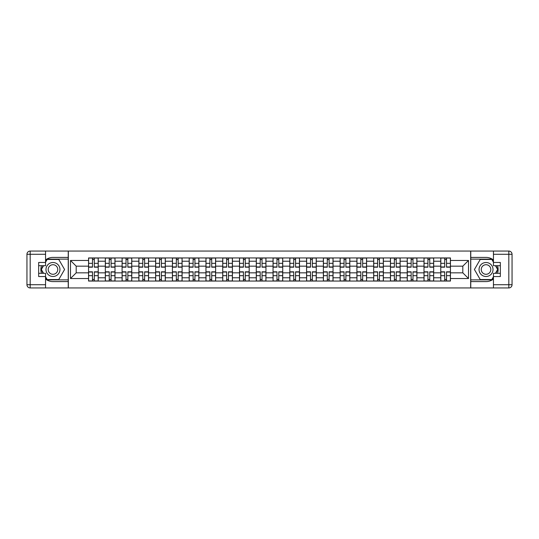 <?xml version="1.0" encoding="UTF-8"?>
<svg xmlns="http://www.w3.org/2000/svg" width="539" height="539" viewBox="0 0 539 539"><rect width="100%" height="100%" fill="white"/><g stroke="black" fill="none" stroke-linecap="round" stroke-linejoin="round"><path stroke-width="0.81" d="M45.552 279.054A12.094 12.094 0 0 0 52.97 281.594L68.237 281.594L68.237 287.941L470.763 287.941L470.763 281.594L486.03 281.594A12.094 12.094 0 0 0 493.448 279.054M493.448 259.946A12.094 12.094 0 0 0 486.03 257.406L470.763 257.406L470.763 251.059L68.237 251.059L68.237 257.406L52.97 257.406A12.094 12.094 0 0 0 45.552 259.946M105.327 281.055L105.327 261.22L98.233 261.22L98.233 281.055M98.233 261.22L98.233 257.945M105.327 261.22L105.327 257.945M115.002 257.945L115.002 281.055M122.097 281.055L122.097 257.945M131.779 257.945L131.779 281.055M138.873 281.055L138.873 257.945M148.548 257.945L148.548 281.055M155.643 281.055L155.643 257.945M165.318 257.945L165.318 281.055M172.413 281.055L172.413 257.945M182.094 257.945L182.094 281.055M189.189 281.055L189.189 257.945M198.864 257.945L198.864 281.055M205.959 281.055L205.959 257.945M215.634 257.945L215.634 281.055M222.735 281.055L222.735 257.945M232.41 257.945L232.41 281.055M239.505 281.055L239.505 257.945M249.18 257.945L249.18 281.055M256.274 281.055L256.274 257.945M265.949 257.945L265.949 281.055M273.051 281.055L273.051 257.945M282.726 257.945L282.726 281.055M289.82 281.055L289.82 257.945M299.495 257.945L299.495 281.055M306.59 281.055L306.59 257.945M316.265 257.945L316.265 281.055M323.366 281.055L323.366 257.945M333.041 257.945L333.041 281.055M340.136 281.055L340.136 257.945M349.811 257.945L349.811 281.055M356.906 281.055L356.906 257.945M366.587 257.945L366.587 281.055M373.682 281.055L373.682 257.945M383.357 257.945L383.357 281.055M390.452 281.055L390.452 257.945M400.127 257.945L400.127 281.055M407.221 281.055L407.221 257.945M416.903 257.945L416.903 281.055M423.998 281.055L423.998 257.945M433.673 257.945L433.673 281.055M440.767 281.055L440.767 257.945M440.767 272.835L433.673 272.835M423.998 272.835L416.903 272.835M407.221 272.835L400.127 272.835M390.452 272.835L383.357 272.835M373.682 272.835L366.587 272.835M356.906 272.835L349.811 272.835M340.136 272.835L333.041 272.835M323.366 272.835L316.265 272.835M306.59 272.835L299.495 272.835M289.82 272.835L282.726 272.835M273.051 272.835L265.949 272.835M256.274 272.835L249.18 272.835M239.505 272.835L232.41 272.835M222.735 272.835L215.634 272.835M205.959 272.835L198.864 272.835M189.189 272.835L182.094 272.835M172.413 272.835L165.318 272.835M155.643 272.835L148.548 272.835M138.873 272.835L131.779 272.835M122.097 272.835L115.002 272.835M105.327 272.835L98.233 272.835M440.767 266.165L433.673 266.165M423.998 266.165L416.903 266.165M407.221 266.165L400.127 266.165M390.452 266.165L383.357 266.165M373.682 266.165L366.587 266.165M356.906 266.165L349.811 266.165M340.136 266.165L333.041 266.165M323.366 266.165L316.265 266.165M306.59 266.165L299.495 266.165M289.82 266.165L282.726 266.165M273.051 266.165L265.949 266.165M256.274 266.165L249.18 266.165M239.505 266.165L232.41 266.165M222.735 266.165L215.634 266.165M205.959 266.165L198.864 266.165M189.189 266.165L182.094 266.165M172.413 266.165L165.318 266.165M155.643 266.165L148.548 266.165M138.873 266.165L131.779 266.165M122.097 266.165L115.002 266.165M105.327 266.165L98.233 266.165M76.194 272.835L88.558 272.835L88.558 266.165L76.194 266.165L76.194 272.835L70.494 278.528L70.494 260.472L88.558 260.472L88.558 266.165M450.442 266.165L450.442 272.835L462.806 272.835L462.806 266.165L450.442 266.165L450.442 257.945L88.558 257.945L88.558 260.472M450.442 260.472L468.506 260.472L468.506 278.528L450.442 278.528L450.442 272.835M88.558 272.835L88.558 281.055L450.442 281.055L450.442 278.528M88.558 278.528L70.494 278.528M470.655 287.941L470.655 251.059M68.345 287.941L68.345 251.059M94.305 279.445L92.479 279.445M92.479 259.555L94.305 259.555M111.081 279.445L109.249 279.445M109.249 259.555L111.081 259.555M127.851 279.445L126.025 279.445M126.025 259.555L127.851 259.555M144.62 279.445L142.795 279.445M142.795 259.555L144.62 259.555M161.397 279.445L159.571 279.445M159.571 259.555L161.397 259.555M178.166 279.445L176.341 279.445M176.341 259.555L178.166 259.555M194.943 279.445L193.11 279.445M193.11 259.555L194.943 259.555M211.712 279.445L209.887 279.445M209.887 259.555L211.712 259.555M228.482 279.445L226.656 279.445M226.656 259.555L228.482 259.555M245.258 279.445L243.426 279.445M243.426 259.555L245.258 259.555M262.028 279.445L260.202 279.445M260.202 259.555L262.028 259.555M278.798 279.445L276.972 279.445M276.972 259.555L278.798 259.555M295.574 279.445L293.742 279.445M293.742 259.555L295.574 259.555M312.344 279.445L310.518 279.445M310.518 259.555L312.344 259.555M329.113 279.445L327.288 279.445M327.288 259.555L329.113 259.555M345.89 279.445L344.057 279.445M344.057 259.555L345.89 259.555M362.659 279.445L360.834 279.445M360.834 259.555L362.659 259.555M379.429 279.445L377.603 279.445M377.603 259.555L379.429 259.555M396.205 279.445L394.38 279.445M394.38 259.555L396.205 259.555M412.975 279.445L411.149 279.445M411.149 259.555L412.975 259.555M429.751 279.445L427.919 279.445M427.919 259.555L429.751 259.555M446.521 279.445L444.695 279.445M444.695 259.555L446.521 259.555M70.494 260.472L76.194 266.165M462.806 272.835L468.506 278.528M462.806 266.165L468.506 260.472M94.305 267.189L94.305 258.053L98.179 258.053L98.179 267.189L94.305 267.189M92.479 259.448L94.305 259.448M95.868 258.053L88.612 258.053L88.612 267.189L92.479 267.189L92.479 258.053L90.923 258.053M92.479 271.811L92.479 280.947L88.612 280.947L88.612 271.811L92.479 271.811M94.305 279.552L92.479 279.552M90.923 280.947L98.179 280.947L98.179 271.811L94.305 271.811L94.305 280.947L95.868 280.947M111.081 267.189L111.081 258.053L114.948 258.053L114.948 267.189L111.081 267.189M109.249 259.448L111.081 259.448M112.638 258.053L105.381 258.053L105.381 267.189L109.249 267.189L109.249 258.053L107.692 258.053M127.851 267.189L127.851 258.053L131.725 258.053L131.725 267.189L127.851 267.189M126.025 259.448L127.851 259.448M129.407 258.053L122.151 258.053L122.151 267.189L126.025 267.189L126.025 258.053L124.462 258.053M41.49 265.687A12.094 12.094 0 0 0 41.49 273.313M68.237 251.059L45.552 251.059L45.552 265.687L38.667 265.687M68.237 287.941L30.177 287.941A3.227 3.227 0 0 1 26.95 284.713L26.95 254.287A3.227 3.227 0 0 1 30.177 251.059L45.552 251.059M68.237 281.594L68.237 257.406M38.667 273.313L45.552 273.313L45.552 287.941M45.552 262.459L38.667 262.459L38.667 276.541L45.552 276.541M68.237 259.124L46.981 259.124L45.552 261.597M45.552 277.403L46.981 279.876L68.237 279.876M43.194 265.687L40.991 269.5L43.194 273.313M497.51 273.313A12.094 12.094 0 0 0 497.51 265.687M470.763 287.941L493.448 287.941L493.448 273.313L500.333 273.313M470.763 251.059L508.823 251.059A3.227 3.227 0 0 1 512.05 254.287L512.05 284.713A3.227 3.227 0 0 1 508.823 287.941L493.448 287.941M470.763 257.406L470.763 281.594M500.333 265.687L493.448 265.687L493.448 251.059M493.448 276.541L500.333 276.541L500.333 262.459L493.448 262.459M470.763 279.876L492.019 279.876L493.448 277.403M493.448 261.597L492.019 259.124L470.763 259.124M495.806 273.313L498.009 269.5L495.806 265.687M45.977 269.5A6.987 6.987 0 0 0 52.97 276.487A6.987 6.987 0 0 0 59.957 269.5A6.987 6.987 0 0 0 52.97 262.513A6.987 6.987 0 0 0 45.977 269.5M48.187 269.5A4.784 4.784 0 0 0 52.97 274.284A4.784 4.784 0 0 0 57.754 269.5A4.784 4.784 0 0 0 52.97 264.716A4.784 4.784 0 0 0 48.187 269.5M45.552 262.244L47.162 259.448L58.771 259.448L64.579 269.5L58.771 279.552L47.162 279.552L45.552 276.756M43.565 273.313L41.362 269.5L43.565 265.687M479.043 269.5A6.987 6.987 0 0 0 486.03 276.487A6.987 6.987 0 0 0 493.023 269.5A6.987 6.987 0 0 0 486.03 262.513A6.987 6.987 0 0 0 479.043 269.5M481.246 269.5A4.784 4.784 0 0 0 486.03 274.284A4.784 4.784 0 0 0 490.813 269.5A4.784 4.784 0 0 0 486.03 264.716A4.784 4.784 0 0 0 481.246 269.5M493.448 276.756L491.837 279.552L480.229 279.552L474.421 269.5L480.229 259.448L491.837 259.448L493.448 262.244M495.435 265.687L497.638 269.5L495.435 273.313M109.249 271.811L109.249 280.947L105.381 280.947L105.381 271.811L109.249 271.811M111.081 279.552L109.249 279.552M107.692 280.947L114.948 280.947L114.948 271.811L111.081 271.811L111.081 280.947L112.638 280.947M126.025 271.811L126.025 280.947L122.151 280.947L122.151 271.811L126.025 271.811M127.851 279.552L126.025 279.552M124.462 280.947L131.725 280.947L131.725 271.811L127.851 271.811L127.851 280.947L129.407 280.947M144.62 267.189L144.62 258.053L148.494 258.053L148.494 267.189L144.62 267.189M142.795 259.448L144.62 259.448M146.184 258.053L138.927 258.053L138.927 267.189L142.795 267.189L142.795 258.053L141.238 258.053M161.397 267.189L161.397 258.053L165.264 258.053L165.264 267.189L161.397 267.189M159.571 259.448L161.397 259.448M162.953 258.053L155.697 258.053L155.697 267.189L159.571 267.189L159.571 258.053L158.008 258.053M178.166 267.189L178.166 258.053L182.041 258.053L182.041 267.189L178.166 267.189M176.341 259.448L178.166 259.448M179.73 258.053L172.467 258.053L172.467 267.189L176.341 267.189L176.341 258.053L174.777 258.053M142.795 271.811L142.795 280.947L138.927 280.947L138.927 271.811L142.795 271.811M144.62 279.552L142.795 279.552M141.238 280.947L148.494 280.947L148.494 271.811L144.62 271.811L144.62 280.947L146.184 280.947M159.571 271.811L159.571 280.947L155.697 280.947L155.697 271.811L159.571 271.811M161.397 279.552L159.571 279.552M158.008 280.947L165.264 280.947L165.264 271.811L161.397 271.811L161.397 280.947L162.953 280.947M176.341 271.811L176.341 280.947L172.467 280.947L172.467 271.811L176.341 271.811M178.166 279.552L176.341 279.552M174.777 280.947L182.041 280.947L182.041 271.811L178.166 271.811L178.166 280.947L179.73 280.947M194.943 267.189L194.943 258.053L198.81 258.053L198.81 267.189L194.943 267.189M193.11 259.448L194.943 259.448M196.499 258.053L189.243 258.053L189.243 267.189L193.11 267.189L193.11 258.053L191.554 258.053M193.11 271.811L193.11 280.947L189.243 280.947L189.243 271.811L193.11 271.811M194.943 279.552L193.11 279.552M191.554 280.947L198.81 280.947L198.81 271.811L194.943 271.811L194.943 280.947L196.499 280.947M211.712 267.189L211.712 258.053L215.58 258.053L215.58 267.189L211.712 267.189M209.887 259.448L211.712 259.448M213.269 258.053L206.013 258.053L206.013 267.189L209.887 267.189L209.887 258.053L208.323 258.053M209.887 271.811L209.887 280.947L206.013 280.947L206.013 271.811L209.887 271.811M211.712 279.552L209.887 279.552M208.323 280.947L215.58 280.947L215.58 271.811L211.712 271.811L211.712 280.947L213.269 280.947M228.482 267.189L228.482 258.053L232.356 258.053L232.356 267.189L228.482 267.189M226.656 259.448L228.482 259.448M230.045 258.053L222.782 258.053L222.782 267.189L226.656 267.189L226.656 258.053L225.1 258.053M226.656 271.811L226.656 280.947L222.782 280.947L222.782 271.811L226.656 271.811M228.482 279.552L226.656 279.552M225.1 280.947L232.356 280.947L232.356 271.811L228.482 271.811L228.482 280.947L230.045 280.947M245.258 267.189L245.258 258.053L249.126 258.053L249.126 267.189L245.258 267.189M243.426 259.448L245.258 259.448M246.815 258.053L239.559 258.053L239.559 267.189L243.426 267.189L243.426 258.053L241.87 258.053M243.426 271.811L243.426 280.947L239.559 280.947L239.559 271.811L243.426 271.811M245.258 279.552L243.426 279.552M241.87 280.947L249.126 280.947L249.126 271.811L245.258 271.811L245.258 280.947L246.815 280.947M262.028 267.189L262.028 258.053L265.895 258.053L265.895 267.189L262.028 267.189M260.202 259.448L262.028 259.448M263.584 258.053L256.328 258.053L256.328 267.189L260.202 267.189L260.202 258.053L258.639 258.053M278.798 267.189L278.798 258.053L282.672 258.053L282.672 267.189L278.798 267.189M276.972 259.448L278.798 259.448M280.361 258.053L273.105 258.053L273.105 267.189L276.972 267.189L276.972 258.053L275.416 258.053M295.574 267.189L295.574 258.053L299.441 258.053L299.441 267.189L295.574 267.189M293.742 259.448L295.574 259.448M297.13 258.053L289.874 258.053L289.874 267.189L293.742 267.189L293.742 258.053L292.185 258.053M312.344 267.189L312.344 258.053L316.218 258.053L316.218 267.189L312.344 267.189M310.518 259.448L312.344 259.448M313.9 258.053L306.644 258.053L306.644 267.189L310.518 267.189L310.518 258.053L308.955 258.053M329.113 267.189L329.113 258.053L332.987 258.053L332.987 267.189L329.113 267.189M327.288 259.448L329.113 259.448M330.676 258.053L323.42 258.053L323.42 267.189L327.288 267.189L327.288 258.053L325.731 258.053M345.89 267.189L345.89 258.053L349.757 258.053L349.757 267.189L345.89 267.189M344.057 259.448L345.89 259.448M347.446 258.053L340.19 258.053L340.19 267.189L344.057 267.189L344.057 258.053L342.501 258.053M260.202 271.811L260.202 280.947L256.328 280.947L256.328 271.811L260.202 271.811M262.028 279.552L260.202 279.552M258.639 280.947L265.895 280.947L265.895 271.811L262.028 271.811L262.028 280.947L263.584 280.947M276.972 271.811L276.972 280.947L273.105 280.947L273.105 271.811L276.972 271.811M278.798 279.552L276.972 279.552M275.416 280.947L282.672 280.947L282.672 271.811L278.798 271.811L278.798 280.947L280.361 280.947M293.742 271.811L293.742 280.947L289.874 280.947L289.874 271.811L293.742 271.811M295.574 279.552L293.742 279.552M292.185 280.947L299.441 280.947L299.441 271.811L295.574 271.811L295.574 280.947L297.13 280.947M310.518 271.811L310.518 280.947L306.644 280.947L306.644 271.811L310.518 271.811M312.344 279.552L310.518 279.552M308.955 280.947L316.218 280.947L316.218 271.811L312.344 271.811L312.344 280.947L313.9 280.947M327.288 271.811L327.288 280.947L323.42 280.947L323.42 271.811L327.288 271.811M329.113 279.552L327.288 279.552M325.731 280.947L332.987 280.947L332.987 271.811L329.113 271.811L329.113 280.947L330.676 280.947M344.057 271.811L344.057 280.947L340.19 280.947L340.19 271.811L344.057 271.811M345.89 279.552L344.057 279.552M342.501 280.947L349.757 280.947L349.757 271.811L345.89 271.811L345.89 280.947L347.446 280.947M362.659 267.189L362.659 258.053L366.533 258.053L366.533 267.189L362.659 267.189M360.834 259.448L362.659 259.448M364.223 258.053L356.959 258.053L356.959 267.189L360.834 267.189L360.834 258.053L359.27 258.053M360.834 271.811L360.834 280.947L356.959 280.947L356.959 271.811L360.834 271.811M362.659 279.552L360.834 279.552M359.27 280.947L366.533 280.947L366.533 271.811L362.659 271.811L362.659 280.947L364.223 280.947M379.429 267.189L379.429 258.053L383.303 258.053L383.303 267.189L379.429 267.189M377.603 259.448L379.429 259.448M380.992 258.053L373.736 258.053L373.736 267.189L377.603 267.189L377.603 258.053L376.047 258.053M377.603 271.811L377.603 280.947L373.736 280.947L373.736 271.811L377.603 271.811M379.429 279.552L377.603 279.552M376.047 280.947L383.303 280.947L383.303 271.811L379.429 271.811L379.429 280.947L380.992 280.947M396.205 267.189L396.205 258.053L400.073 258.053L400.073 267.189L396.205 267.189M394.38 259.448L396.205 259.448M397.762 258.053L390.505 258.053L390.505 267.189L394.38 267.189L394.38 258.053L392.816 258.053M394.38 271.811L394.38 280.947L390.505 280.947L390.505 271.811L394.38 271.811M396.205 279.552L394.38 279.552M392.816 280.947L400.073 280.947L400.073 271.811L396.205 271.811L396.205 280.947L397.762 280.947M412.975 267.189L412.975 258.053L416.849 258.053L416.849 267.189L412.975 267.189M411.149 259.448L412.975 259.448M414.538 258.053L407.275 258.053L407.275 267.189L411.149 267.189L411.149 258.053L409.593 258.053M411.149 271.811L411.149 280.947L407.275 280.947L407.275 271.811L411.149 271.811M412.975 279.552L411.149 279.552M409.593 280.947L416.849 280.947L416.849 271.811L412.975 271.811L412.975 280.947L414.538 280.947M429.751 267.189L429.751 258.053L433.619 258.053L433.619 267.189L429.751 267.189M427.919 259.448L429.751 259.448M431.308 258.053L424.052 258.053L424.052 267.189L427.919 267.189L427.919 258.053L426.362 258.053M427.919 271.811L427.919 280.947L424.052 280.947L424.052 271.811L427.919 271.811M429.751 279.552L427.919 279.552M426.362 280.947L433.619 280.947L433.619 271.811L429.751 271.811L429.751 280.947L431.308 280.947M446.521 267.189L446.521 258.053L450.388 258.053L450.388 267.189L446.521 267.189M444.695 259.448L446.521 259.448M448.077 258.053L440.821 258.053L440.821 267.189L444.695 267.189L444.695 258.053L443.132 258.053M444.695 271.811L444.695 280.947L440.821 280.947L440.821 271.811L444.695 271.811M446.521 279.552L444.695 279.552M443.132 280.947L450.388 280.947L450.388 271.811L446.521 271.811L446.521 280.947L448.077 280.947M423.998 261.22L416.903 261.22M407.221 261.22L400.127 261.22M390.452 261.22L383.357 261.22M373.682 261.22L366.587 261.22M356.906 261.22L349.811 261.22M340.136 261.22L333.041 261.22M323.366 261.22L316.265 261.22M306.59 261.22L299.495 261.22M289.82 261.22L282.726 261.22M273.051 261.22L265.949 261.22M256.274 261.22L249.18 261.22M239.505 261.22L232.41 261.22M222.735 261.22L215.634 261.22M205.959 261.22L198.864 261.22M189.189 261.22L182.094 261.22M172.413 261.22L165.318 261.22M155.643 261.22L148.548 261.22M138.873 261.22L131.779 261.22M122.097 261.22L115.002 261.22M440.767 261.22L433.673 261.22M423.998 277.78L416.903 277.78M407.221 277.78L400.127 277.78M390.452 277.78L383.357 277.78M373.682 277.78L366.587 277.78M356.906 277.78L349.811 277.78M340.136 277.78L333.041 277.78M323.366 277.78L316.265 277.78M306.59 277.78L299.495 277.78M289.82 277.78L282.726 277.78M273.051 277.78L265.949 277.78M256.274 277.78L249.18 277.78M239.505 277.78L232.41 277.78M222.735 277.78L215.634 277.78M205.959 277.78L198.864 277.78M189.189 277.78L182.094 277.78M172.413 277.78L165.318 277.78M155.643 277.78L148.548 277.78M138.873 277.78L131.779 277.78M122.097 277.78L115.002 277.78M105.327 277.78L98.233 277.78M440.767 277.78L433.673 277.78M94.305 266.96L98.179 266.96M94.305 263.328L98.179 263.328M88.612 266.96L92.479 266.96M88.612 263.328L92.479 263.328M92.479 272.04L88.612 272.04M92.479 275.672L88.612 275.672M98.179 272.04L94.305 272.04M98.179 275.672L94.305 275.672M111.081 266.96L114.948 266.96M111.081 263.328L114.948 263.328M105.381 266.96L109.249 266.96M105.381 263.328L109.249 263.328M127.851 266.96L131.725 266.96M127.851 263.328L131.725 263.328M122.151 266.96L126.025 266.96M122.151 263.328L126.025 263.328M45.552 254.287L30.177 254.287L30.177 284.713L45.552 284.713M26.95 254.287L30.177 254.287L30.177 251.059M30.177 287.941L30.177 284.713L26.95 284.713M493.448 284.713L508.823 284.713L508.823 254.287L493.448 254.287M512.05 284.713L508.823 284.713L508.823 287.941M508.823 251.059L508.823 254.287L512.05 254.287M109.249 272.04L105.381 272.04M109.249 275.672L105.381 275.672M114.948 272.04L111.081 272.04M114.948 275.672L111.081 275.672M126.025 272.04L122.151 272.04M126.025 275.672L122.151 275.672M131.725 272.04L127.851 272.04M131.725 275.672L127.851 275.672M144.62 266.96L148.494 266.96M144.62 263.328L148.494 263.328M138.927 266.96L142.795 266.96M138.927 263.328L142.795 263.328M161.397 266.96L165.264 266.96M161.397 263.328L165.264 263.328M155.697 266.96L159.571 266.96M155.697 263.328L159.571 263.328M178.166 266.96L182.041 266.96M178.166 263.328L182.041 263.328M172.467 266.96L176.341 266.96M172.467 263.328L176.341 263.328M142.795 272.04L138.927 272.04M142.795 275.672L138.927 275.672M148.494 272.04L144.62 272.04M148.494 275.672L144.62 275.672M159.571 272.04L155.697 272.04M159.571 275.672L155.697 275.672M165.264 272.04L161.397 272.04M165.264 275.672L161.397 275.672M176.341 272.04L172.467 272.04M176.341 275.672L172.467 275.672M182.041 272.04L178.166 272.04M182.041 275.672L178.166 275.672M194.943 266.96L198.81 266.96M194.943 263.328L198.81 263.328M189.243 266.96L193.11 266.96M189.243 263.328L193.11 263.328M193.11 272.04L189.243 272.04M193.11 275.672L189.243 275.672M198.81 272.04L194.943 272.04M198.81 275.672L194.943 275.672M211.712 266.96L215.58 266.96M211.712 263.328L215.58 263.328M206.013 266.96L209.887 266.96M206.013 263.328L209.887 263.328M209.887 272.04L206.013 272.04M209.887 275.672L206.013 275.672M215.58 272.04L211.712 272.04M215.58 275.672L211.712 275.672M228.482 266.96L232.356 266.96M228.482 263.328L232.356 263.328M222.782 266.96L226.656 266.96M222.782 263.328L226.656 263.328M226.656 272.04L222.782 272.04M226.656 275.672L222.782 275.672M232.356 272.04L228.482 272.04M232.356 275.672L228.482 275.672M245.258 266.96L249.126 266.96M245.258 263.328L249.126 263.328M239.559 266.96L243.426 266.96M239.559 263.328L243.426 263.328M243.426 272.04L239.559 272.04M243.426 275.672L239.559 275.672M249.126 272.04L245.258 272.04M249.126 275.672L245.258 275.672M262.028 266.96L265.895 266.96M262.028 263.328L265.895 263.328M256.328 266.96L260.202 266.96M256.328 263.328L260.202 263.328M278.798 266.96L282.672 266.96M278.798 263.328L282.672 263.328M273.105 266.96L276.972 266.96M273.105 263.328L276.972 263.328M295.574 266.96L299.441 266.96M295.574 263.328L299.441 263.328M289.874 266.96L293.742 266.96M289.874 263.328L293.742 263.328M312.344 266.96L316.218 266.96M312.344 263.328L316.218 263.328M306.644 266.96L310.518 266.96M306.644 263.328L310.518 263.328M329.113 266.96L332.987 266.96M329.113 263.328L332.987 263.328M323.42 266.96L327.288 266.96M323.42 263.328L327.288 263.328M345.89 266.96L349.757 266.96M345.89 263.328L349.757 263.328M340.19 266.96L344.057 266.96M340.19 263.328L344.057 263.328M260.202 272.04L256.328 272.04M260.202 275.672L256.328 275.672M265.895 272.04L262.028 272.04M265.895 275.672L262.028 275.672M276.972 272.04L273.105 272.04M276.972 275.672L273.105 275.672M282.672 272.04L278.798 272.04M282.672 275.672L278.798 275.672M293.742 272.04L289.874 272.04M293.742 275.672L289.874 275.672M299.441 272.04L295.574 272.04M299.441 275.672L295.574 275.672M310.518 272.04L306.644 272.04M310.518 275.672L306.644 275.672M316.218 272.04L312.344 272.04M316.218 275.672L312.344 275.672M327.288 272.04L323.42 272.04M327.288 275.672L323.42 275.672M332.987 272.04L329.113 272.04M332.987 275.672L329.113 275.672M344.057 272.04L340.19 272.04M344.057 275.672L340.19 275.672M349.757 272.04L345.89 272.04M349.757 275.672L345.89 275.672M362.659 266.96L366.533 266.96M362.659 263.328L366.533 263.328M356.959 266.96L360.834 266.96M356.959 263.328L360.834 263.328M360.834 272.04L356.959 272.04M360.834 275.672L356.959 275.672M366.533 272.04L362.659 272.04M366.533 275.672L362.659 275.672M379.429 266.96L383.303 266.96M379.429 263.328L383.303 263.328M373.736 266.96L377.603 266.96M373.736 263.328L377.603 263.328M377.603 272.04L373.736 272.04M377.603 275.672L373.736 275.672M383.303 272.04L379.429 272.04M383.303 275.672L379.429 275.672M396.205 266.96L400.073 266.96M396.205 263.328L400.073 263.328M390.505 266.96L394.38 266.96M390.505 263.328L394.38 263.328M394.38 272.04L390.505 272.04M394.38 275.672L390.505 275.672M400.073 272.04L396.205 272.04M400.073 275.672L396.205 275.672M412.975 266.96L416.849 266.96M412.975 263.328L416.849 263.328M407.275 266.96L411.149 266.96M407.275 263.328L411.149 263.328M411.149 272.04L407.275 272.04M411.149 275.672L407.275 275.672M416.849 272.04L412.975 272.04M416.849 275.672L412.975 275.672M429.751 266.96L433.619 266.96M429.751 263.328L433.619 263.328M424.052 266.96L427.919 266.96M424.052 263.328L427.919 263.328M427.919 272.04L424.052 272.04M427.919 275.672L424.052 275.672M433.619 272.04L429.751 272.04M433.619 275.672L429.751 275.672M446.521 266.96L450.388 266.96M446.521 263.328L450.388 263.328M440.821 266.96L444.695 266.96M440.821 263.328L444.695 263.328M444.695 272.04L440.821 272.04M444.695 275.672L440.821 275.672M450.388 272.04L446.521 272.04M450.388 275.672L446.521 275.672"/></g></svg>
